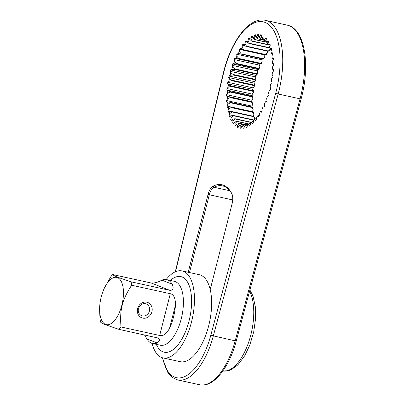 <?xml version="1.0" encoding="UTF-8"?>
<svg xmlns="http://www.w3.org/2000/svg" width="405" height="405" viewBox="0 0 405 405"><rect width="100%" height="100%" fill="white"/><g stroke="black" fill="none" stroke-linecap="round" stroke-linejoin="round"><path stroke-width="0.61" d="M152.113 343.41A44.525 20.215 102.4 0 0 161.554 357.463A44.525 20.215 -77.6 0 0 162.977 357.899A44.525 20.215 -77.6 0 0 191.909 320.34A44.525 20.215 -77.6 0 0 183.5 271.36A44.525 20.215 102.4 0 0 182.083 270.925A44.525 20.215 102.4 0 0 166.146 279.531M156.315 344.346L156.634 345.03A38.718 17.577 102.4 0 0 162.987 351.849A38.718 17.577 -77.6 0 0 164.222 352.223A38.718 17.577 -77.6 0 1 162.987 351.849A38.718 17.577 102.4 0 1 156.33 344.346M170.368 280.442A38.718 17.577 102.4 0 1 180.838 276.6A38.718 17.577 102.4 0 1 182.073 276.974A38.718 17.577 -77.6 0 1 189.378 319.565A38.718 17.577 -77.6 0 1 164.222 352.223A38.718 17.577 -77.6 0 0 189.378 319.565A38.718 17.577 -77.6 0 0 182.073 276.974A38.718 17.577 102.4 0 0 180.838 276.6A38.718 17.577 102.4 0 0 170.93 279.951L170.353 280.437M162.977 357.899L180.159 361.675A44.525 20.215 -77.6 0 0 209.091 324.116A44.525 20.215 -77.6 0 0 200.688 275.137A44.525 20.215 102.4 0 0 199.265 274.701L182.083 270.925M144.524 334.981L146.904 338.909A32.714 14.853 -77.6 0 0 152.538 343.516L160.284 345.217A32.714 14.853 -77.6 0 0 181.258 318.781A32.714 14.853 -77.6 0 0 175.37 281.632A32.714 14.853 -77.6 0 0 174.327 281.313L166.577 279.607A32.714 14.853 -77.6 0 0 161.884 280.133C158.233 282.209 154.725 283.176 151.359 283.039L112.676 274.539A32.714 14.853 -77.6 0 0 110.656 276.939L104.515 287.818A24.199 10.986 -77.6 0 0 99.635 310.048A24.199 10.986 -77.6 0 0 105.578 324.41A24.199 10.986 -77.6 0 0 121.864 305.097A24.199 10.986 -77.6 0 0 117.511 277.617A24.199 10.986 -77.6 0 0 104.515 287.818M152.538 343.516A32.714 14.853 -77.6 0 0 157.231 342.989L159.874 340.382L158.325 338.069L118.969 329.366A32.714 14.853 -77.6 0 0 120.989 326.972L159.666 335.472C162.997 336.403 166.288 334.044 169.533 328.394A32.714 14.853 -77.6 0 0 173.512 317.08A32.714 14.853 -77.6 0 0 175.502 304.98C175.446 298.095 173.715 294.344 170.308 293.726L131.63 285.231A32.714 14.853 -77.6 0 0 131.088 281.824L117.799 277.283C115.02 276.18 113.314 275.268 112.676 274.539M99.681 312.24L100.02 318.679A32.714 14.853 -77.6 0 0 100.556 322.086C101.215 322.82 102.921 323.737 105.68 324.83L118.969 329.366M131.088 281.824L169.766 290.319C173.143 290.446 173.958 288.411 172.211 284.219A32.714 14.853 -77.6 0 0 166.577 279.607M120.989 326.972C119.693 309.364 121.986 300.409 131.63 285.231M146.802 302.201A8.227 7.31 -68.4 0 1 151.931 311.728A8.227 7.31 -68.4 0 1 142.747 318.112A8.227 7.31 -68.4 0 1 137.614 308.585A8.227 7.31 -68.4 0 1 146.802 302.201M145.496 303.75A6.293 5.589 -68.4 0 1 146.261 303.983A6.293 5.589 -68.4 0 1 149.298 311.465A6.293 5.589 -68.4 0 1 142.398 315.915A6.293 5.589 -68.4 0 1 141.634 315.682A6.293 5.589 -68.4 0 1 138.596 308.195A6.293 5.589 -68.4 0 1 145.496 303.75M254.988 119.252L253.981 116.751A43.846 19.906 102.4 0 1 253.874 116.372L254.482 117.313A45.78 20.787 -77.6 0 0 255.013 119.171M253.292 116.245L253.889 114.711L252.968 112.387A43.846 19.906 102.4 0 1 252.892 111.967L253.525 112.625A45.78 20.787 -77.6 0 0 253.889 114.711M252.285 111.836L253.15 109.755L252.325 107.568A43.846 19.906 102.4 0 1 252.285 107.107L252.953 107.477A45.78 20.787 -77.6 0 0 253.15 109.755M251.88 107.021L251.834 106.1L252.811 104.389L252.062 102.374A43.846 19.906 102.4 0 1 252.057 101.883L252.786 101.969A45.78 20.787 -77.6 0 0 252.811 104.389M252.786 101.969L251.794 101.67L251.829 100.217L252.867 98.714L252.183 96.896A43.846 19.906 102.4 0 1 252.214 96.385L253.019 96.188A45.78 20.787 -77.6 0 0 252.867 98.714M253.019 96.188L252.102 95.595L252.244 94.097L253.327 92.826L252.69 91.231A43.846 19.906 102.4 0 1 252.755 90.71L253.651 90.244A45.78 20.787 -77.6 0 0 253.327 92.826M253.651 90.244L252.831 89.368L253.069 87.85L254.183 86.832L253.57 85.49A43.846 19.906 102.4 0 1 253.667 84.964L254.669 84.24A45.78 20.787 -77.6 0 0 254.183 86.832M254.669 84.24L253.96 83.101L254.289 81.587L255.413 80.848L254.806 79.765A43.846 19.906 102.4 0 1 254.937 79.248L256.056 78.286A45.78 20.787 -77.6 0 0 255.413 80.848M256.056 78.286L255.469 76.899L255.889 75.421L256.998 74.966L256.38 74.161A43.846 19.906 102.4 0 1 256.542 73.659L257.788 72.485A45.78 20.787 -77.6 0 0 256.998 74.966M257.788 72.485L257.332 70.875L257.833 69.457L258.911 69.301L258.263 68.779A43.846 19.906 102.4 0 1 258.451 68.303L259.833 66.941A45.78 20.787 -77.6 0 0 258.911 69.301M259.833 66.941L259.519 65.144L260.091 63.808L261.119 63.949L260.42 63.717A43.846 19.906 102.4 0 1 260.633 63.271L262.151 61.757A45.78 20.787 -77.6 0 0 261.119 63.949M262.151 61.757L261.984 59.798L262.415 58.973M264.708 57.024A45.78 20.787 -77.6 0 0 263.579 59.008L262.815 59.059A43.846 19.906 102.4 0 1 263.042 58.659L264.708 57.024L264.799 54.761M267.457 52.822A45.78 20.787 -77.6 0 0 266.252 54.569L265.402 54.893A43.846 19.906 102.4 0 1 265.645 54.543L267.457 52.822L267.558 51.167M270.343 49.233A45.78 20.787 -77.6 0 0 269.082 50.706L268.135 51.293A43.846 19.906 102.4 0 1 268.393 51L270.373 49.015M189.484 272.55L209.299 194.815A9.68 4.394 102.4 0 1 213.911 187.242A52.265 23.728 102.4 0 1 222.522 185.9A52.265 23.728 102.4 0 1 232.065 194.213M188.214 272.271L208.043 194.466A10.646 4.835 102.4 0 1 213.116 186.133A53.237 24.168 102.4 0 1 231.751 193.504M259.772 36.663L260.663 34.774L261.341 34.972L261.286 37.108A45.78 20.787 102.4 0 1 262.399 37.619L263.377 35.908L263.999 36.308L263.797 38.515A45.78 20.787 102.4 0 1 264.804 39.361L265.847 37.857L266.404 38.45L266.06 40.682A45.78 20.787 102.4 0 1 266.951 41.852L268.039 40.586L268.52 41.356L268.034 43.583A45.78 20.787 102.4 0 1 268.793 45.046L269.907 44.039L270.307 44.975L269.69 47.157A45.78 20.787 102.4 0 1 270.302 48.894L271.421 48.16L271.735 49.248L270.996 51.339A45.78 20.787 102.4 0 1 271.446 53.318L272.56 52.873L272.773 54.093L271.932 56.057A45.78 20.787 102.4 0 1 272.216 58.244L273.289 58.092L273.405 59.424L272.474 61.231A45.78 20.787 102.4 0 1 272.585 63.585L273.608 63.732L273.623 65.149L272.616 66.764A45.78 20.787 102.4 0 1 272.55 69.24L273.507 69.685L273.421 71.164L272.357 72.556A45.78 20.787 102.4 0 1 272.119 75.117L272.99 75.851L272.803 77.36L271.699 78.509A45.78 20.787 102.4 0 1 271.294 81.101L272.059 82.114L271.775 83.632L270.656 84.513A45.78 20.787 102.4 0 1 270.089 87.095L270.737 88.361L270.363 89.859L269.244 90.462A45.78 20.787 102.4 0 1 268.525 92.988L269.047 94.486L268.586 95.939L267.487 96.248A45.78 20.787 102.4 0 1 266.632 98.673L267.022 100.379L266.48 101.761L265.427 101.766A45.78 20.787 102.4 0 1 264.445 104.044L264.688 105.933L264.08 107.214L263.088 106.925A45.78 20.787 102.4 0 1 262.005 109.016L262.096 111.046L261.433 112.21L260.516 111.628A45.78 20.787 102.4 0 1 259.347 113.496L259.291 115.633L258.582 116.655L257.757 115.789A45.78 20.787 102.4 0 1 256.522 117.404L256.319 119.607L255.58 120.472L254.866 119.338A45.78 20.787 102.4 0 1 253.586 120.665L253.231 122.902L252.477 123.591L251.885 122.209A45.78 20.787 102.4 0 1 250.584 123.226L250.093 125.454L249.333 125.955L248.873 124.355A45.78 20.787 102.4 0 1 247.571 125.044L246.954 127.221L246.199 127.529L245.881 125.732A45.78 20.787 102.4 0 1 244.61 126.082L243.871 128.172L243.137 128.274L242.965 126.314A45.78 20.787 102.4 0 1 241.739 126.32L240.894 128.284L240.195 128.188L240.175 126.102A45.78 20.787 102.4 0 1 239.021 125.758L238.084 127.56L237.436 127.261L237.563 125.089A45.78 20.787 102.4 0 1 236.5 124.406L235.487 126.016L234.895 125.52L235.173 123.292A45.78 20.787 102.4 0 1 234.217 122.285L233.153 123.672L232.632 122.988L233.047 120.751A45.78 20.787 102.4 0 1 232.222 119.434L231.118 120.574L230.673 119.718L231.225 117.511A45.78 20.787 102.4 0 1 230.541 115.906L229.422 116.777L229.063 115.759L229.741 113.623A45.78 20.787 102.4 0 1 229.215 111.76L228.096 112.352L227.833 111.193L228.623 109.158A45.78 20.787 102.4 0 1 228.253 107.072L227.159 107.371L226.992 106.09L227.883 104.201A45.78 20.787 102.4 0 1 227.686 101.928L226.633 101.928L226.567 100.551L227.539 98.835A45.78 20.787 102.4 0 1 227.519 96.415L226.522 96.117L226.562 94.669L227.6 93.16A45.78 20.787 102.4 0 1 227.752 90.634L226.835 90.047L226.972 88.548L228.061 87.272A45.78 20.787 102.4 0 1 228.379 84.691L227.559 83.82L227.797 82.301L228.911 81.284A45.78 20.787 102.4 0 1 229.397 78.686L228.688 77.547L229.022 76.034L230.141 75.295A45.78 20.787 102.4 0 1 230.789 72.733L230.197 71.346L230.617 69.868L231.731 69.412A45.78 20.787 102.4 0 1 232.521 66.936L232.065 65.326L232.566 63.904L233.644 63.747A45.78 20.787 102.4 0 1 234.561 61.393L234.247 59.591L234.824 58.254L235.852 58.396A45.78 20.787 102.4 0 1 236.885 56.209L236.717 54.245L237.35 53.02L238.312 53.46A45.78 20.787 102.4 0 1 239.441 51.47L239.421 49.385L240.109 48.291L240.98 49.015A45.78 20.787 102.4 0 1 242.185 47.274L242.317 45.097L243.04 44.15L243.81 45.152A45.78 20.787 102.4 0 1 245.076 43.679L245.354 41.452L246.103 40.677L246.756 41.938A45.78 20.787 102.4 0 1 248.052 40.763L248.473 38.526L249.232 37.928L249.758 39.422A45.78 20.787 102.4 0 1 251.059 38.566L251.616 36.364L252.381 35.959L252.766 37.66A45.78 20.787 102.4 0 1 254.056 37.139L254.74 35.002L255.484 34.795L255.727 36.678A45.78 20.787 102.4 0 1 256.978 36.501L257.772 34.471L258.491 34.465L258.587 36.496A45.78 20.787 102.4 0 1 259.772 36.663L260.597 38.84A43.846 19.906 -77.6 0 0 260.364 38.809L258.587 36.496M231.969 193.97L231.746 193.504A10.646 4.835 102.4 0 1 231.862 193.737A10.646 4.835 102.4 0 1 232.035 203.953L210.215 289.55M262.784 39.32L260.597 38.84M264.966 40.459L257.651 38.855L255.727 36.678M255.535 35.174L254.74 35.002M266.844 42.145L255.084 39.558A43.846 19.906 -77.6 0 0 254.826 39.665L252.766 37.66M254.056 37.139L255.084 39.558M264.9 40.358L257.899 38.819A43.846 19.906 -77.6 0 0 257.651 38.855M266.941 42.328L254.826 39.665M268.677 44.904L251.951 41.229L249.758 39.422M268.555 44.646L252.214 41.057A43.846 19.906 -77.6 0 0 251.951 41.229M270.044 48.124L249.07 43.517L246.756 41.938M269.933 47.805L249.328 43.279A43.846 19.906 -77.6 0 0 249.07 43.517M268.135 51.293L246.235 46.484L243.81 45.152M268.393 51L246.488 46.185A43.846 19.906 -77.6 0 0 246.235 46.484M265.402 54.893L243.501 50.083L240.98 49.015M265.645 54.543L243.744 49.729A43.846 19.906 -77.6 0 0 243.501 50.083M262.815 59.059L238.312 53.46M263.042 58.659L241.142 53.845A43.846 19.906 -77.6 0 0 240.914 54.25M260.42 63.717L235.852 58.396M260.633 63.271L238.727 58.462A43.846 19.906 -77.6 0 0 238.52 58.902M258.263 68.779L236.363 63.965L233.644 63.747M258.451 68.303L236.55 63.494A43.846 19.906 -77.6 0 0 236.363 63.965M256.38 74.161L234.48 69.346L231.731 69.412M256.542 73.659L234.642 68.85A43.846 19.906 -77.6 0 0 234.48 69.346M254.806 79.765L232.905 74.95L230.141 75.295M254.937 79.248L233.037 74.434A43.846 19.906 -77.6 0 0 232.905 74.95M253.57 85.49L231.67 80.676L228.911 81.284M253.667 84.964L231.766 80.155A43.846 19.906 -77.6 0 0 231.67 80.676M252.69 91.231L230.789 86.422L228.061 87.272M252.755 90.71L230.855 85.9A43.846 19.906 -77.6 0 0 230.789 86.422M252.183 96.896L230.283 92.082L227.6 93.16M252.214 96.385L230.313 91.576A43.846 19.906 -77.6 0 0 230.283 92.082M252.062 102.374L230.161 97.559L227.539 98.835M252.057 101.883L230.156 97.073A43.846 19.906 -77.6 0 0 230.161 97.559M252.325 107.568L230.425 102.754L227.883 104.201M252.285 107.107L230.384 102.298A43.846 19.906 -77.6 0 0 230.425 102.754M252.968 112.387L231.068 107.578L228.623 109.158M252.892 111.967L230.992 107.158A43.846 19.906 -77.6 0 0 231.068 107.578M253.981 116.751L232.08 111.937L229.741 113.623M253.874 116.372L231.974 111.562A43.846 19.906 -77.6 0 0 232.08 111.937M253.981 120.27L233.442 115.759L231.225 117.511M254.213 120.032L233.305 115.435A43.846 19.906 -77.6 0 0 233.442 115.759M251.414 122.553L235.133 118.974L233.047 120.751M251.632 122.371L234.966 118.711A43.846 19.906 -77.6 0 0 235.133 118.974M248.832 124.102L237.117 121.525L235.173 123.292M248.994 123.976L236.93 121.323A43.846 19.906 -77.6 0 0 237.117 121.525M246.341 124.902L239.37 123.368L237.563 125.089M246.442 124.831L239.152 123.231A43.846 19.906 -77.6 0 0 239.37 123.368M244.007 124.948L241.836 124.472L240.175 126.102M244.033 124.932L241.603 124.401A43.846 19.906 -77.6 0 0 241.836 124.472M245.992 125.14L244.483 124.806L242.965 126.314M241.739 126.32L244.235 124.806A43.846 19.906 -77.6 0 0 244.483 124.806M248.189 124.583L247.258 124.376L245.881 125.732M244.61 126.082L247.004 124.446A43.846 19.906 -77.6 0 0 247.258 124.376M250.573 123.287L250.118 123.186L248.873 124.355M247.571 125.044L249.855 123.328A43.846 19.906 -77.6 0 0 250.118 123.186M253.474 121.358L253.003 121.257L251.885 122.209M250.584 123.226L252.74 121.459A43.846 19.906 -77.6 0 0 253.003 121.257M256.4 118.741L255.864 118.619L254.866 119.338M259.291 115.471L258.653 115.329L257.757 115.789M261.812 111.547L260.516 111.628M264.141 107.087L263.088 106.925M273.613 63.884L272.585 63.585M273.36 58.867L272.216 58.244M272.702 54.255L272.064 54.118L271.446 53.318M271.441 50.083L270.904 49.967L270.302 48.894M269.882 46.489L269.406 46.388A43.846 19.906 -77.6 0 0 269.254 46.089L268.034 43.583M268.044 43.538L267.589 43.436A43.846 19.906 -77.6 0 0 267.411 43.203L266.06 40.682M266.434 41.376L265.493 41.173A43.846 19.906 -77.6 0 0 265.285 41.001L263.797 38.515M262.799 39.346L260.364 38.809M264.667 39.963L263.149 39.629A43.846 19.906 -77.6 0 0 262.921 39.528L261.286 37.108M256.978 36.501L257.899 38.819M251.059 38.566L252.214 41.057M248.052 40.763L249.328 43.279M245.076 43.679L246.488 46.185M242.185 47.274L243.744 49.729M239.441 51.47L241.142 53.845M236.885 56.209L238.727 58.462M234.561 61.393L236.55 63.494M232.521 66.936L234.642 68.85M230.789 72.733L233.037 74.434M229.397 78.686L231.766 80.155M228.379 84.691L230.855 85.9M227.752 90.634L230.313 91.576M227.519 96.415L230.156 97.073M227.686 101.928L230.384 102.298M228.253 107.072L230.992 107.158M229.215 111.76L231.974 111.562M230.541 115.906L233.305 115.435M232.222 119.434L234.966 118.711M234.217 122.285L236.93 121.323M236.5 124.406L239.152 123.231M239.021 125.758L241.603 124.401M268.793 45.046L269.406 46.388M266.951 41.852L267.589 43.436M264.804 39.361L265.493 41.173M262.399 37.619L263.149 39.629M258.496 34.628L257.772 34.471M252.517 36.556L251.616 36.364M249.526 38.758L248.473 38.526M246.655 41.74L245.354 41.452M244.635 45.603L242.317 45.097M264.693 54.938L239.421 49.385M261.984 59.798L236.717 54.245M260.091 63.808L234.824 58.254M259.519 65.144L234.247 59.591M257.833 69.457L232.566 63.904M257.332 70.875L232.065 65.326M255.889 75.421L230.617 69.868M255.469 76.899L230.197 71.346M254.289 81.587L229.022 76.034M253.96 83.101L228.688 77.547M253.069 87.85L227.797 82.301M252.831 89.368L227.559 83.82M252.244 94.097L226.972 88.548M252.102 95.595L226.835 90.047M251.829 100.217L226.562 94.669M251.794 101.67L226.522 96.117M251.834 106.1L226.567 100.551M252.264 111.643L226.992 106.09M230.121 111.694L227.833 111.193M230.364 116.048L229.063 115.759M231.726 119.946L230.673 119.718M233.528 123.186L232.632 122.988M235.69 125.692L234.895 125.52M238.16 127.418L237.436 127.261M169.533 328.394L175.502 304.98M172.211 284.219L161.884 280.133M146.904 338.909L157.231 342.989M159.666 335.472L170.308 293.726M169.766 290.319L151.359 283.039M249.591 291.19A44.525 20.215 102.4 0 1 248.837 341.678A44.525 20.215 102.4 0 1 222.836 371.031L228.744 370.656L231.306 369.674L237.882 364.849L244.802 355.63L249.809 345.075L253.727 331.806L255.555 318.786L255.408 307.101L252.988 295.969L249.91 289.99M232.688 199.948L208.043 194.466M162.699 357.833A54.204 24.609 -77.6 0 0 184.969 376.468A54.204 24.609 -77.6 0 0 210.792 335.289L275.663 93.272A60.978 27.682 -77.6 0 0 265.098 22.437A60.978 27.682 -77.6 0 0 223.666 72.708L175.532 271.704M275.663 93.272L278.159 94.016A62.912 28.563 -77.6 0 0 265.25 20.321C249.308 16.478 230.835 41.345 223.469 72.622L175.289 271.811M162.319 357.726L167.918 372.701L172.322 377.445L177.679 379.941A56.138 25.485 -77.6 0 0 213.288 336.034L278.159 94.016L300.059 98.83L235.189 340.848L210.792 335.289M301.117 98.952L300.059 98.83A62.912 28.563 102.4 0 0 287.15 25.135C304.869 28.482 310.513 64.977 301.117 98.952L236.247 340.969L235.189 340.848A56.138 25.485 102.4 0 1 199.579 384.75L177.679 379.941M213.116 186.133L213.911 187.242L229.782 190.73M210.585 288.087L209.79 287.914M99.635 310.048L99.686 312.407M236.247 340.969C229.255 367.563 213.47 388.01 199.579 384.75M287.15 25.135L265.25 20.321"/></g></svg>
